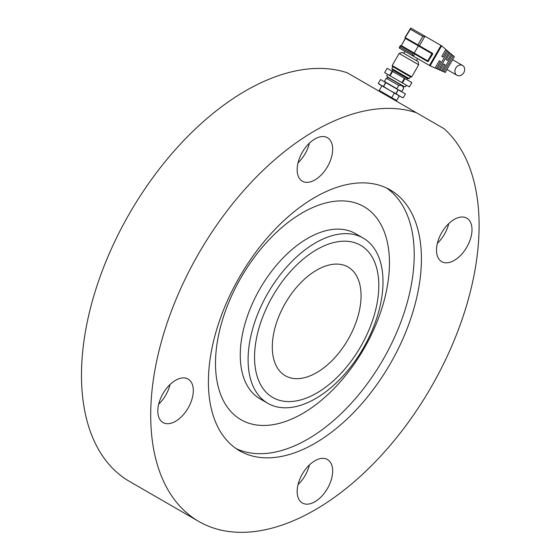 <?xml version="1.0" encoding="UTF-8"?>
<svg xmlns="http://www.w3.org/2000/svg" width="560" height="560" viewBox="0 0 560 560"><rect width="100%" height="100%" fill="white"/><g stroke="black" fill="none" stroke-linecap="round" stroke-linejoin="round"><path stroke-width="0.84" d="M316.68 249.641A87.864 50.729 120 0 0 262.878 388.318A87.864 50.729 120 0 0 370.482 326.186A87.864 50.729 120 0 0 316.68 249.641M316.68 372.624A62.762 36.232 120 0 0 357.679 317.317A62.762 36.232 120 0 0 348.061 267.029A62.762 36.232 120 0 0 285.299 303.261A62.762 36.232 120 0 0 285.299 375.732A62.762 36.232 120 0 0 316.68 372.624M315.546 242.837A95.396 55.076 120 0 0 253.232 326.9A95.396 55.076 120 0 0 267.855 403.34A95.396 55.076 120 0 0 363.244 348.264A95.396 55.076 120 0 0 363.244 238.112A95.396 55.076 120 0 0 315.546 242.837M363.244 238.112L355.411 233.59A95.396 55.076 120 0 0 307.713 238.315A95.396 55.076 120 0 0 245.392 322.378A95.396 55.076 120 0 0 260.015 398.818L267.855 403.34M302.477 212.744A123.011 71.022 120 0 0 227.157 406.889A123.011 71.022 120 0 0 377.804 319.914A123.011 71.022 120 0 0 302.477 212.744M236.082 448.574A150.619 86.961 120 0 0 383.026 359.681A150.619 86.961 120 0 0 386.533 187.985M314.909 197.372A150.619 86.961 120 0 0 216.51 330.106A150.619 86.961 120 0 0 239.596 450.8A150.619 86.961 120 0 0 390.215 363.839A150.619 86.961 120 0 0 390.215 189.917A150.619 86.961 120 0 0 314.909 197.372M314.909 460.761A25.102 14.497 120 0 0 298.508 482.881A25.102 14.497 120 0 0 302.351 502.999A25.102 14.497 120 0 0 327.46 488.502A25.102 14.497 120 0 0 327.46 459.515A25.102 14.497 120 0 0 314.909 460.761M175.56 380.31A25.102 14.497 120 0 0 159.159 402.43A25.102 14.497 120 0 0 163.009 422.548A25.102 14.497 120 0 0 188.111 408.051A25.102 14.497 120 0 0 188.111 379.064A25.102 14.497 120 0 0 175.56 380.31M314.909 138.957A25.102 14.497 120 0 0 298.508 161.077A25.102 14.497 120 0 0 302.351 181.195A25.102 14.497 120 0 0 327.46 166.698A25.102 14.497 120 0 0 327.46 137.711A25.102 14.497 120 0 0 314.909 138.957M454.251 219.408A25.102 14.497 120 0 0 437.85 241.528A25.102 14.497 120 0 0 441.7 261.646A25.102 14.497 120 0 0 466.802 247.156A25.102 14.497 120 0 0 466.802 218.169A25.102 14.497 120 0 0 454.251 219.408M416.381 112.714A232.211 134.064 120 0 0 192.094 265.419A232.211 134.064 120 0 0 198.8 521.458A232.211 134.064 120 0 0 423.885 399.252A232.211 134.064 120 0 0 443.996 128.653L347.151 72.744A232.211 134.064 120 0 0 122.864 225.449A232.211 134.064 120 0 0 129.577 481.488L198.8 521.458M437.367 243.32A25.102 14.497 120 0 0 448.77 223.58M298.025 162.869A25.102 14.497 120 0 0 309.421 143.122M158.676 404.222A25.102 14.497 120 0 0 170.079 384.475M298.025 484.673A25.102 14.497 120 0 0 309.421 464.933M406.847 79.674L407.47 78.582L409.234 78.68L391.839 68.635L392.945 66.717L392.399 66.402L410.879 77.077L392.945 66.717M407.47 78.582L392.798 70.112L391.839 68.635M411.817 82.544L409.36 86.919L411.873 82.572L404.95 78.575L404.432 78.281L401.926 82.628L402.437 82.922L404.95 78.575M389.613 75.523L384.636 72.646L387.149 68.299L392.126 71.169L389.613 75.523L390.075 75.789L392.588 71.442L404.432 78.281M392.588 71.442L392.126 71.169M402.437 82.922L409.311 86.891M390.075 75.789L401.926 82.628M388.402 77.721L403.081 86.191L405.125 86.779L405.783 86.478L406.105 85.043L387.891 74.522L386.806 75.516L386.876 76.244L389.599 78.414M403.137 86.226L388.353 77.693L386.295 78.239L398.769 85.442C401.226 84.966 402.843 85.904 403.634 88.249L403.137 86.226M401.751 91.511L403.634 88.249M399.245 90.069L401.8 91.546L403.683 88.284M386.295 78.239L384.412 81.501L396.886 88.704L398.769 85.442M405.412 93.933L398.286 89.817L396.039 93.709L389.599 90.293L399.469 95.998L403.165 97.825L405.433 93.94L380.52 79.562L378.273 83.447L389.599 90.293L383.439 86.436L385.686 82.544L380.52 79.562M398.286 89.817L385.686 82.544M385.833 82.628L383.586 86.52M395.878 93.618L398.125 89.726M403.165 97.825L405.433 93.94M379.799 84.637L378.273 83.447M383.439 86.436L379.729 84.595M400.47 96.572L396.039 93.709M401.464 97.146L403.186 97.832M394.38 93.051L381.899 85.848L379.253 90.44L391.727 97.643L394.38 93.051L399.294 95.893L396.641 100.485L399.238 95.858M396.592 100.45L393.799 99.68L391.727 97.643M384.167 93.275L396.641 100.485L395.192 100.485M392.399 66.402L392.175 65.548L411.74 76.846L418.698 64.785L418.138 61.607L402.164 52.388L399.133 53.487L418.698 64.785M418.138 61.607L402.164 52.388M441.49 70.847L445.011 64.75L443.688 63.98L440.083 70.231L438.921 69.72L449.057 52.164L450.03 52.99L446.194 59.633L447.524 60.403L451.22 53.998L452.2 54.838L442.659 71.365L440.16 70.091M445.011 64.75L443.688 63.98M449.897 53.228L451.22 53.998M443.947 71.932L453.285 55.762L454.356 56.665L445.221 72.485L442.736 71.232M452.074 55.055L453.285 55.762M454.356 56.665L445.221 72.485M456.967 75.278L456.967 75.278A5.649 4.613 120 0 1 455.798 68.075A5.649 4.613 120 0 1 462.616 65.492L462.616 65.492A5.649 4.613 120 0 1 463.785 72.688A5.649 4.613 120 0 1 456.967 75.278L447.125 69.594L456.967 75.278M438.921 69.72L437.689 69.013M447.832 51.443L449.057 52.164M418.649 45.458L414.197 53.046L401.331 45.612L405.468 38.444L405.013 37.45L410.732 28L424.935 36.197L422.793 36.414L417.893 44.891L418.649 45.458L419.412 45.766L424.935 36.197L441.63 45.836L445.844 49.427L441.826 56.385L443.051 57.092L446.936 50.358L447.958 51.226L437.612 69.146L435.169 67.914M445.718 49.644L446.936 50.358M436.401 68.614L440.538 61.439L439.313 60.732L435.099 68.04L430.08 65.835L441.63 45.836M440.538 61.439L439.313 60.732M430.08 65.835L404.999 51.359L403.998 53.095M417.893 44.891L405.468 37.716A0.63 0.364 -60 0 1 405.468 38.444L432.656 54.138L432.656 53.41L431.893 53.697L427.756 60.872L427.882 61.67L432.656 54.138M428.512 61.306L414.197 53.046L413.994 53.515L413.126 53.151L412.496 54.236L413.385 56.203L414.645 54.026L427.882 61.67M401.198 45.542L400.239 45.71L400.701 45.976L400.239 45.71L399.189 47.999L400.701 45.976L413.126 53.151M429.947 65.037L440.685 46.018M410.732 28L410.368 29.239L422.793 36.414M405.209 37.569L410.368 29.239M414.638 54.026L413.994 53.515M432.656 53.41L419.412 45.766M399.189 47.999L429.45 65.478L441 45.472M405.342 38.367L401.331 45.612A0.63 0.364 120 0 1 400.701 45.976M412.496 54.236L400.071 47.061M409.234 78.68L410.34 76.762M392.168 71.197L392.798 70.112M387.415 76.86L404.32 86.625M379.974 91.693L379.253 90.44M410.879 77.077L411.74 76.846M392.175 65.548L399.133 53.487M452.774 59.808L462.616 65.492M416.605 60.382L417.613 58.639"/></g></svg>
